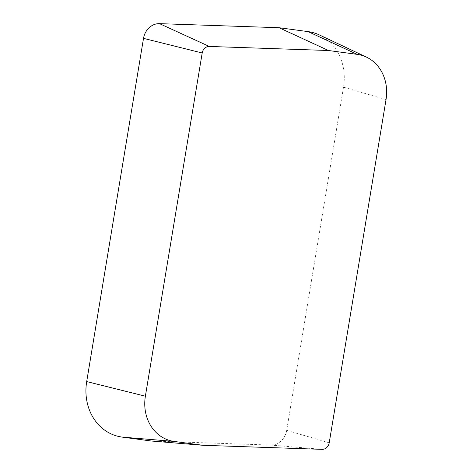 <?xml version="1.0" encoding="UTF-8"?>
<svg xmlns="http://www.w3.org/2000/svg" width="473" height="473" viewBox="0 0 473 473"><rect width="100%" height="100%" fill="white"/><g stroke="black" fill="none" stroke-linecap="round" stroke-linejoin="round"><path stroke-width="0.35" stroke-dasharray="2.37 1.77" d="M319.352 34.937A50.416 43.924 -75 0 1 343.504 87.138L286.685 430.353A16.803 14.639 -75 0 1 270.686 445.063L151.165 440.996M386.033 99.596L343.504 87.138M329.214 442.811L286.685 430.353M322.101 449.35L270.686 445.063"/><path stroke-width="0.71" d="M386.033 99.596L329.214 442.811A7.467 6.51 -75 0 1 322.101 449.35L202.941 445.294L151.165 440.996L122.087 437.093A50.416 43.924 -75 0 1 86.695 381.575L143.514 38.36A16.803 14.639 -75 0 1 159.513 23.65L279.035 27.718L308.112 31.62A50.416 43.924 -75 0 1 319.352 34.937L366.35 57.062A41.08 35.788 -75 0 1 386.033 99.596M202.941 445.294L174.218 441.439A41.08 35.788 -75 0 1 145.377 396.203L202.196 52.988A7.467 6.51 -75 0 1 209.308 46.449L328.463 50.505L279.035 27.718M328.463 50.505L357.192 54.36A41.08 35.788 -75 0 1 366.35 57.062M174.218 441.439L122.087 437.093M145.377 396.203L86.695 381.575M202.196 52.988L143.514 38.36M209.308 46.449L159.513 23.65M357.192 54.36L308.112 31.62"/></g></svg>
